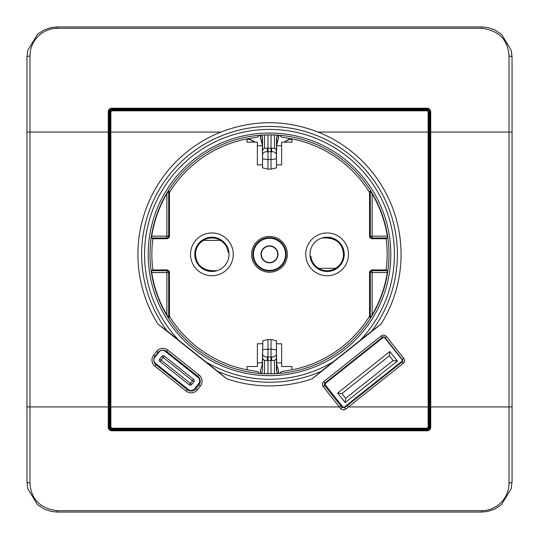 <?xml version="1.0" encoding="UTF-8"?>
<svg xmlns="http://www.w3.org/2000/svg" width="539" height="539" viewBox="0 0 539 539"><rect width="100%" height="100%" fill="white"/><g stroke="black" fill="none" stroke-linecap="round" stroke-linejoin="round"><path stroke-width="0.81" d="M371.795 331.081L321.264 371.283A127.884 127.884 0 0 1 217.736 371.283L226.676 378.749A131.57 131.57 0 0 0 312.324 378.749L381.086 324.047A131.57 131.57 0 0 0 318.077 132.068C285.69 119.604 253.31 119.604 220.923 132.068A131.57 131.57 0 0 0 157.914 324.047L167.205 331.081A127.884 127.884 0 0 1 269.5 126.456A127.884 127.884 0 0 1 371.795 331.081L381.086 324.047M217.736 371.283L167.205 331.081M312.324 378.749L321.264 371.283M157.914 324.047L226.676 378.749M381.255 335.905L323.831 381.578A3.638 3.638 0 0 0 323.252 386.692L340.614 408.535C342.144 410.145 343.848 410.347 345.728 409.128L403.152 363.427A3.638 3.638 0 0 0 403.731 358.314L386.369 336.484A3.638 3.638 0 0 0 381.255 335.905L382.387 337.326L324.97 383.007A1.819 1.819 0 0 0 324.673 385.56L342.043 407.39L340.614 408.535M153.676 355.14A7.883 7.883 0 0 0 154.942 366.217L186.258 391.132A7.883 7.883 0 0 0 197.335 389.865L200.36 386.072A7.883 7.883 0 0 0 199.093 374.996L167.777 350.08A7.883 7.883 0 0 0 156.701 351.347L153.676 355.14L155.104 356.272A6.064 6.064 0 0 0 156.074 364.795L187.397 389.704A6.064 6.064 0 0 0 195.913 388.734L198.931 384.94A6.064 6.064 0 0 0 197.961 376.417L166.645 351.509A6.064 6.064 0 0 0 158.122 352.479L155.104 356.272M342.043 407.39L344.596 407.679L402.02 362.006A1.819 1.819 0 0 0 402.31 359.452L384.947 337.623A1.819 1.819 0 0 0 382.387 337.326M347.325 405.51L348.457 406.932L428.128 406.932L428.128 427.218L427.157 428.188L111.842 428.188L110.872 427.218L110.872 406.932L339.354 406.932L340.776 405.8M428.128 427.218L428.673 427.157L428.673 406.932L429.644 406.932L429.644 111.903L427.157 109.424L427.157 108.811L111.842 108.811L110.562 109.094L108.811 111.842L108.265 111.782C108.467 109.599 109.66 108.406 111.842 108.198L111.842 109.424L109.356 111.903L109.356 406.932L110.327 406.932L110.327 132.068L108.811 132.068L108.811 427.205M429.644 111.903L430.189 111.842L428.438 109.094L430.189 111.842L428.438 109.094L427.157 108.811L427.157 108.198C429.32 108.379 430.513 109.579 430.735 111.782L430.189 111.842L430.189 132.068L428.673 132.068L428.673 111.842L428.673 406.932L428.128 406.932L428.128 132.068L318.077 132.068M220.923 132.068L110.872 132.068L110.872 111.782L111.842 110.812L427.157 110.812L428.673 111.842L427.157 110.327L428.673 111.782M110.872 111.782L110.327 111.842L110.327 132.068L110.872 132.068L110.872 406.932L110.327 406.932L110.327 427.157L110.872 427.218M111.842 428.188L111.842 428.673L110.327 427.157L111.842 428.673L427.157 428.673L111.842 428.673L111.842 429.152L109.781 427.097L110.327 427.218M111.714 110.333L109.781 111.903L111.842 109.848L427.157 109.848L429.219 111.903L429.219 427.097L427.157 428.673L427.157 428.188M111.842 109.848L111.842 110.327L427.157 110.327L111.842 110.327L111.842 110.812M429.644 427.097L430.189 427.157L430.189 406.932L429.644 406.932L429.644 427.097L427.157 429.576L111.842 429.576L109.356 427.097L109.356 406.932L108.811 406.932L108.811 427.157L109.356 427.097M429.219 427.097L427.157 429.152L111.842 429.152M110.562 429.906L108.811 427.157L110.562 429.906L111.842 430.189L111.842 430.802L427.157 430.802C429.34 430.594 430.533 429.401 430.735 427.218L430.189 427.157L428.438 429.906L427.157 430.189L427.157 429.576M108.811 427.225L109.565 429.159M109.666 429.273L110.529 429.886M111.842 430.802C109.68 430.621 108.487 429.421 108.265 427.218L108.811 427.157M481.731 510.689C494.937 510.81 508.944 500.017 509.018 482.957A3.032 1.226 0 0 0 512.05 481.731L511.268 488.563L501.472 504.733L494.775 509.106L487.802 511.437L481.731 512.05L481.731 510.689L57.269 510.689C40.088 508.479 30.992 499.235 29.982 482.957L29.982 406.932L108.811 406.932M430.189 427.157L428.438 429.906M428.492 429.879L429.239 429.367M429.367 429.233L430.183 427.312M430.735 427.218L430.735 406.932L430.189 406.932L430.189 132.068L430.735 132.068L430.735 406.932L512.05 406.932L512.05 481.731L511.268 488.563M57.269 28.311C44.063 28.19 30.056 38.983 29.982 56.043A3.032 1.226 180 0 0 26.95 57.269L27.732 50.437L37.528 34.267L44.225 29.894L51.198 27.563L57.269 26.95L57.269 28.311L481.731 28.311C498.912 30.521 508.007 39.765 509.018 56.043L509.018 132.068L430.735 132.068L430.735 111.782M109.356 111.903L108.811 111.842L108.811 132.068L108.811 111.842L110.562 109.094M429.219 111.903L428.673 111.842M29.982 482.957A3.032 1.226 0 0 1 26.95 481.731L27.725 488.536L26.95 481.731L26.95 57.269L27.732 50.437M27.725 488.536L37.346 504.578L44.259 509.119L51.286 511.457L57.269 512.05L51.286 511.457M487.802 511.437L481.731 512.05L57.269 512.05L57.269 510.689M509.018 56.043A3.032 1.226 180 0 1 512.05 57.269L511.275 50.464L512.05 57.269L512.05 406.932M511.275 50.464L501.654 34.422L494.741 29.881L487.714 27.543L481.731 26.95L487.714 27.543M51.198 27.563L57.269 26.95L481.731 26.95L481.731 28.311M167.629 238.723L169.448 236.911L169.448 192.47A117.637 117.637 0 0 1 247.064 138.86L247.064 142.161L257.373 142.161L257.373 164.9L262.527 164.9M276.473 164.9L281.627 164.9L281.627 142.161L291.936 142.161L291.936 138.86A117.637 117.637 0 0 1 369.552 192.47L369.552 236.911L371.371 238.723L372.126 237.975A1.819 1.819 -135 0 1 370.306 236.156L387.278 236.156L387.507 237.975L372.126 237.975L372.126 193.757A119.173 119.173 0 0 1 387.278 236.156M371.371 269.951L369.552 271.771L369.552 316.211L370.306 317.848L370.306 272.525A1.819 1.819 -45 0 1 372.126 270.706L371.371 269.951L386.099 269.951A117.637 117.637 0 0 0 386.099 238.723L371.371 238.73M369.552 316.211A117.637 117.637 0 0 1 291.936 369.821A117.637 117.637 0 0 1 291.747 369.855L281.446 371.58L279.714 373.305A119.402 119.402 0 0 1 259.286 373.305L257.554 371.58L247.253 369.855A117.637 117.637 0 0 1 247.064 369.821A117.637 117.637 0 0 1 169.448 316.211L169.448 271.771L167.629 269.951L166.874 270.706A1.819 1.819 45 0 1 168.694 272.525L151.722 272.525L151.493 270.706L166.874 270.706L166.874 314.924A119.173 119.173 0 0 1 151.722 272.525M276.473 343.781L281.627 343.781L281.627 366.52L291.936 366.52L291.936 369.821M247.064 369.821L247.064 366.52L257.373 366.52L257.373 343.781L262.527 343.781M151.493 270.706L152.901 269.951L167.629 269.951M152.901 269.958A117.637 117.637 0 0 1 152.901 238.73L167.629 238.73L166.874 237.975L166.874 193.757L168.694 190.833L168.694 236.156A1.819 1.819 135 0 1 166.874 237.975L151.493 237.975L152.901 238.73M190.516 254.341A21.371 21.371 0 0 0 211.894 275.719A21.371 21.371 0 0 0 233.266 254.341A21.371 21.371 0 0 0 211.894 232.963A21.371 21.371 0 0 0 190.516 254.341M305.728 254.341A21.371 21.371 0 0 0 327.106 275.719A21.371 21.371 0 0 0 348.477 254.341A21.371 21.371 0 0 0 327.106 232.963A21.371 21.371 0 0 0 305.728 254.341M291.936 138.86A117.637 117.637 0 0 0 291.747 138.826L281.446 137.101L279.714 135.377A119.402 119.402 0 0 0 259.286 135.377L257.554 137.101L247.253 138.826A117.637 117.637 0 0 0 247.064 138.86M169.448 192.47L168.694 190.833M151.493 237.975L151.722 236.156A119.173 119.173 0 0 1 166.874 193.757M386.099 238.723L387.507 237.975M372.126 193.757L370.306 190.833L369.552 192.47M370.306 317.848L372.126 314.924A119.173 119.173 0 0 0 387.278 272.525L387.507 270.706L386.099 269.951M166.874 314.924L168.694 317.848L169.448 316.211M194.761 254.341A17.133 17.133 0 0 0 211.894 271.474A17.133 17.133 0 0 0 229.021 254.341A17.133 17.133 0 0 0 211.894 237.207A17.133 17.133 0 0 0 194.761 254.341M205.858 270.369A19.707 19.707 0 0 0 211.894 271.319L214.172 271.319A17.133 17.133 0 0 1 211.894 271.474M333.142 238.312A19.707 19.707 0 0 0 327.106 237.362L324.828 237.362A17.133 17.133 0 0 1 333.142 238.312M327.106 237.207A17.133 17.133 0 0 0 309.972 254.341A17.133 17.133 0 0 0 327.106 271.474A17.133 17.133 0 0 0 344.232 254.341A17.133 17.133 0 0 0 327.106 237.207M269.5 262.83A8.489 8.489 0 0 0 277.989 254.341A8.489 8.489 0 0 0 269.5 245.851A8.489 8.489 0 0 0 261.011 254.341A8.489 8.489 0 0 0 269.5 262.83M269.5 237.665A16.675 16.675 0 0 0 252.825 254.341A16.675 16.675 0 0 0 269.5 271.016A16.675 16.675 0 0 0 286.175 254.341A16.675 16.675 0 0 0 269.5 237.665A16.675 16.675 0 0 0 252.825 254.341A16.675 16.675 0 0 0 269.5 271.016M110.508 109.121L109.767 109.633M109.626 109.774L109.033 110.704M108.979 110.845L108.817 111.688M261.314 254.341A8.186 8.186 0 0 0 269.5 262.527A8.186 8.186 0 0 0 277.686 254.341A8.186 8.186 0 0 0 269.5 246.155A8.186 8.186 0 0 0 261.314 254.341M291.936 139.129L289.207 139.129L283.952 142.161M284.296 142.161L289.416 139.338L291.936 139.338M247.064 139.338L249.584 139.338L254.704 142.161M255.048 142.161L249.793 139.129L247.064 139.129M216.934 270.713L211.894 270.713C201.64 269.709 196.183 264.251 195.522 254.341C195.61 248.439 198.211 243.79 203.318 240.394L203.318 240.394A16.372 16.372 0 0 1 220.471 240.394C224.985 243.338 227.546 247.381 228.165 252.522L228.927 252.522M225.767 245.643A16.372 16.372 0 0 0 223.51 242.799M199.929 243.163A16.372 16.372 0 0 0 199.08 244.147M196.54 248.661L198.231 244.005M322.066 237.968L327.106 237.968C337.36 238.972 342.817 244.43 343.478 254.341C343.39 260.243 340.789 264.892 335.682 268.287L335.682 268.287A16.372 16.372 0 0 1 318.529 268.287C314.015 265.343 311.454 261.3 310.835 256.16L310.073 256.16M313.233 263.039A16.372 16.372 0 0 0 315.49 265.882M339.071 265.518A16.372 16.372 0 0 0 339.92 264.534M342.46 260.02L340.769 264.676M335.682 268.287L318.529 268.287M203.318 240.394L220.471 240.394M402.02 362.006L403.152 363.427A3.941 3.941 0 0 0 404.634 360.342M324.512 237.968L324.121 237.47M336.632 241.021L339.078 242.503L338.748 242.826M339.078 242.503A21.075 21.075 0 0 1 340.493 244.908M333.526 239.282L333.425 238.42M329.727 238.177L329.652 237.531M209.967 271.225L209.92 270.598M206.269 270.497L206.208 269.695M201.802 268.186L202.266 267.587M205.157 269.264L203.991 269.54M200.825 267.411A21.075 21.075 0 0 1 198.507 263.773M213.862 270.713L213.815 271.319M262.527 357.249A4.851 3.975 0 0 0 264.4 360.389L267.378 360.476L267.378 356.986C264.817 357.04 263.221 356.178 262.587 354.399A4.851 3.975 180 0 1 262.527 353.773L262.527 357.249M262.527 353.274L262.527 370.778L261.698 373.487M262.587 354.399L262.837 340.749L262.527 353.773M267.378 356.986A11.521 6.609 0 0 1 267.984 356.98L267.984 360.456A5.457 3.133 180 0 0 267.378 360.476M262.527 363.778L260.681 369.821L260.404 373.399L260.404 371.607M264.508 373.642L264.508 360.402M267.984 373.736L267.984 360.456L271.016 360.456L271.016 356.98A11.521 6.609 0 0 1 271.622 356.986L271.622 360.476L274.6 360.389A4.851 3.975 0 0 0 276.473 357.249L276.473 340.749L276.413 354.399C275.8 356.171 274.203 357.034 271.622 356.986M267.984 356.98L271.016 356.98L271.016 349.232L267.984 349.232L267.984 356.98M262.271 364.613L262.527 352.654M276.473 352.654L276.729 364.607M262.527 156.027L262.271 144.075M276.729 144.075L276.473 156.027M278.596 371.607L278.596 373.399L278.319 369.821L276.75 364.681L276.75 371.681L276.473 369.855L276.473 353.274M276.75 371.681L277.302 373.487M274.492 360.402L274.492 373.642M271.622 360.476A5.457 3.133 180 0 0 271.016 360.456L271.016 373.736M276.473 353.773A4.851 3.975 180 0 1 276.413 354.399M276.75 364.681L276.473 362.855M276.473 155.407L276.473 138.826L277.302 135.195M274.492 135.04L274.492 148.279M276.473 145.826L278.555 137.735L278.596 135.282M260.404 137.074L260.404 135.282L260.445 137.735L262.527 145.826M262.25 144.001L262.25 137L262.527 138.826L262.527 155.407M262.25 137L261.698 135.195M264.508 148.279L264.508 135.04M262.527 151.432L262.527 167.932L262.587 154.282C263.2 152.51 264.797 151.648 267.378 151.695L267.378 148.205L264.4 148.292A4.851 3.975 180 0 0 262.527 151.432M276.413 154.282L276.473 167.932L276.473 151.432A4.851 3.975 180 0 0 274.6 148.292L271.622 148.205L271.622 151.695C274.183 151.641 275.779 152.503 276.413 154.282A4.851 3.975 0 0 1 276.473 154.909M267.378 148.205A5.457 3.133 0 0 0 267.984 148.225L271.016 148.225A5.457 3.133 0 0 0 271.622 148.205M271.622 151.695A11.521 6.609 180 0 1 271.016 151.702L271.016 134.945M262.527 154.909A4.851 3.975 0 0 1 262.587 154.282M267.984 134.945L267.984 151.702A11.521 6.609 180 0 1 267.378 151.695M262.587 158.682A11.521 6.609 -0 0 0 267.984 159.45L267.984 151.702L271.016 151.702L271.016 159.45A11.521 6.609 0 0 0 276.413 158.682M382.764 337.805L325.819 383.101A1.516 1.516 0 0 0 325.576 385.23L342.561 406.588A1.516 1.516 0 0 0 344.69 406.83L401.643 361.534A1.516 1.516 0 0 0 401.885 359.398L384.893 338.047A1.516 1.516 0 0 0 382.764 337.805M188.461 389.582L155.475 363.353A4.245 4.245 0 0 1 154.801 357.384L159.14 351.927A4.245 4.245 0 0 1 165.102 351.253L198.082 377.482A4.245 4.245 0 0 1 198.763 383.451L194.424 388.909A4.245 4.245 0 0 1 188.461 389.582M189.202 384.752L160.016 361.541A1.819 1.819 0 0 1 159.726 358.981L161.801 356.373A1.819 1.819 0 0 1 164.361 356.084L193.541 379.294A1.819 1.819 0 0 1 193.838 381.855L191.756 384.462A1.819 1.819 0 0 1 189.202 384.752L190.334 383.33L161.148 360.113L163.229 357.505L192.41 380.723L190.334 383.33L191.756 384.462M345.176 402.566L397.378 361.042L389.832 351.556L337.63 393.079L345.176 402.566L345.661 398.308L393.12 360.557L389.347 355.814L341.888 393.564L345.661 398.308M337.63 393.079L341.888 393.564M389.832 351.556L389.347 355.814M397.378 361.042L393.12 360.557M332.819 362.04A124.933 124.933 0 0 1 206.181 362.04M178.807 340.264A124.933 124.933 0 0 1 270.517 129.414A124.933 124.933 0 0 1 360.193 340.264M148.198 255.385A121.302 121.302 0 0 1 148.198 254.293A121.302 121.302 0 0 1 269.001 133.039A121.302 121.302 0 0 1 390.802 253.296A121.302 121.302 0 0 1 390.802 254.388A121.302 121.302 0 0 1 269.999 375.643A121.302 121.302 0 0 1 148.198 255.385M323.831 381.578L324.97 383.007M324.673 385.56L323.252 386.692M386.369 336.484L384.947 337.623M402.31 359.452L403.731 358.314M344.596 407.679L345.728 409.128M428.673 132.068L428.128 132.068L428.128 111.782M427.157 110.812L427.157 109.848M427.157 429.152L428.673 427.178M109.781 427.097L109.781 111.903M111.842 429.576L111.842 430.189L427.157 430.189L427.157 430.802M108.265 427.218L108.265 132.068L29.982 132.068L29.982 406.932L26.95 406.932M509.018 482.957L509.018 132.068L512.05 132.068M427.157 108.198L111.842 108.198M29.982 56.043L29.982 132.068L26.95 132.068M108.811 132.068L108.265 132.068L108.265 111.782M427.157 109.424L111.842 109.424M269.5 236.453A17.888 17.888 0 0 0 251.619 254.752A17.888 17.888 0 0 0 270.315 272.208A17.888 17.888 0 0 0 287.381 253.93A17.888 17.888 0 0 0 269.5 236.453M388.983 253.276A119.483 119.483 0 0 0 268.968 134.858A119.483 119.483 0 0 0 150.017 254.341A119.483 119.483 0 0 0 150.017 255.405A119.483 119.483 0 0 0 270.032 373.823A119.483 119.483 0 0 0 388.983 254.341A119.483 119.483 0 0 0 388.983 253.276M169.448 236.911L168.694 236.156L151.722 236.156M197.961 376.417L199.093 374.996M167.777 350.08L166.645 351.509M200.36 386.072L198.931 384.94M195.913 388.734L197.335 389.865M186.258 391.132L187.397 389.704M156.074 364.795L154.942 366.217M158.122 352.479L156.701 351.347M369.552 271.771L370.306 272.525L372.126 272.525L372.126 314.924M387.507 270.706L372.126 270.706L372.126 272.525L387.278 272.525M169.448 271.771L168.694 272.525L168.694 317.848M370.306 190.833L370.306 236.156L369.552 236.911M268.793 270.396A16.069 16.069 0 0 0 285.562 254.691A16.069 16.069 0 0 0 269.5 238.272A16.069 16.069 0 0 0 253.438 253.99A16.069 16.069 0 0 0 268.793 270.396M260.681 369.821L260.681 373.419M276.413 350A11.521 6.609 180 0 0 271.016 349.232L271.016 339.536L267.984 339.536L267.984 349.232A11.521 6.609 180 0 0 262.587 350M257.373 362.882L262.527 362.882M276.473 362.882L281.627 362.882M262.527 145.799L257.373 145.799M281.627 145.799L276.473 145.799M278.319 373.419L278.319 369.821M278.319 138.86L278.319 135.262M276.75 137L276.75 144.001M260.681 135.262L260.681 138.86M276.163 167.932L271.016 169.145L271.016 159.45L267.984 159.45L267.984 169.145L262.837 167.932M159.726 358.981L161.148 360.113L160.016 361.541M164.361 356.084L163.229 357.505L161.801 356.373M193.838 381.855L192.41 380.723L193.541 379.294M111.842 428.673L110.327 427.184M427.157 110.327L428.673 111.816M110.327 111.822L111.842 110.327L111.175 110.482M44.265 509.119L37.339 504.585M494.775 509.099L501.479 504.74M494.735 29.881L501.661 34.415M44.225 29.901L37.521 34.26M267.984 339.536L262.837 340.749M276.163 340.749L271.016 339.536M271.016 169.145L267.984 169.145"/></g></svg>

